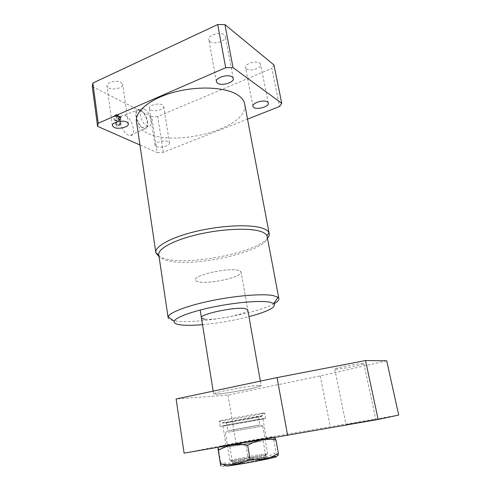 <?xml version="1.0" encoding="UTF-8"?>
<svg xmlns="http://www.w3.org/2000/svg" width="491" height="491" viewBox="0 0 491 491"><rect width="100%" height="100%" fill="white"/><g stroke="black" fill="none" stroke-linecap="round" stroke-linejoin="round"><path stroke-width="0.37" stroke-dasharray="2.46 1.84" d="M158.777 254.939L158.857 255.265C159.704 257.738 162.877 259.586 168.37 260.801C195.848 267.681 268.651 250.723 267.257 237.067M267.503 238.338C256.548 252.325 191.705 265.385 165.995 259.07L159.053 256.59M168.069 317.278L168.174 317.959C168.91 319.623 172.034 320.715 177.539 321.224C200.328 323.655 257.591 313.283 274.076 303.702M204.864 319.15C216.163 320.648 250.115 313.215 247.728 309.68L241.056 271.959L238.245 270.351C227.873 267.337 192.276 275.512 195.381 280.091C195.682 280.889 196.836 281.472 198.849 281.852C210.173 284.393 243.628 276.636 241.056 271.959C240.762 271.192 239.639 270.615 237.681 270.228C226.547 267.57 192.349 275.629 195.381 280.091C195.719 280.962 197.075 281.589 199.45 281.957C211.382 284.166 243.567 276.525 241.056 271.959L247.728 309.68M125.628 115.784C132.889 118.865 136.75 136.639 129.882 135.541L128.415 135.129C120.995 132.294 117.048 113.746 124.155 115.317L125.628 115.784M140.487 109.916C147.226 112.948 150.97 129.937 144.612 128.783L143.249 128.366C136.375 125.567 132.545 107.873 139.125 109.45L140.487 109.916M140.61 110.745C146.797 113.519 150.166 129.133 144.28 127.899L143.126 127.531C136.928 124.996 133.405 109.063 139.291 110.315L140.61 110.745M144.36 109.131C150.516 111.93 153.904 127.58 148.055 126.322L146.907 125.948C140.739 123.388 137.192 107.419 143.041 108.689L144.36 109.131M150.694 109.941C154.567 112.218 164.724 109.389 163.669 106.308L162.417 104.914C158.63 102.564 148.276 105.424 149.374 108.499L150.694 109.941M156.316 146.496C160.189 148.485 170.5 145.729 169.487 142.961L168.247 141.721C164.46 139.665 153.947 142.458 155.003 145.219L156.316 146.496M246.372 68.906C249.901 71.968 262.034 68.022 260.592 64.247L259.807 63.143C256.388 59.982 244.021 63.983 245.518 67.74L246.372 68.906M210.007 41.453C214.18 45.031 226.989 40.821 225.381 36.365L224.338 34.873C220.299 31.178 207.214 35.45 208.878 39.881L210.007 41.453M108.671 87.993C113.145 90.602 123.769 87.699 122.64 84.151L121.013 82.322C116.637 79.634 105.78 82.562 106.946 86.103L108.671 87.993M136.608 122.345C137.726 126.647 141.169 130.164 146.944 132.889C175.735 147.828 248.029 128.09 244.831 104.964M115.182 120.246L116.809 121.001L116.87 119.117L116.238 117.552L117.539 118.165L117.165 118.883L116.913 126.377L116.367 126.377L113.102 116.066L114.716 116.833L114.452 117.662L115.182 120.246L118.92 118.632L120.534 119.393L120.59 117.502L119.964 115.937L121.252 116.557L120.884 117.275L120.657 124.782L120.111 124.775L117.509 115.575L116.889 114.82L116.833 114.434L118.441 115.207L118.184 116.042L118.92 118.632M92.283 86.453L151.707 116.711L157.224 152.609L163.3 152.308L247.519 119.123M139.953 145.005L157.224 152.609M163.3 152.308L157.721 116.514L271.861 68.359L279.582 106.492M157.721 116.514L151.707 116.711M273.947 64.935L271.861 68.359M119 119.025L120.412 123.836L120.528 119.749L119 119.025L115.262 120.639L116.674 125.438L116.797 121.357L115.262 120.639M118.184 116.042L114.452 117.662M118.349 115.52L114.624 117.14M118.497 115.588L114.771 117.208M118.441 115.207L114.716 116.833M116.833 114.434L113.102 116.066M116.889 114.82L113.151 116.447M116.999 114.869L113.261 116.502M117.509 115.575L113.777 117.196M120.111 124.775L116.367 126.377M120.657 124.782L116.913 126.377M120.884 117.275L117.165 118.883M121.197 116.883L117.484 118.491M121.308 116.932L117.588 118.546M121.252 116.557L117.539 118.165M119.964 115.937L116.238 117.552M120.013 116.312L116.293 117.932M120.123 116.367L116.404 117.981M120.59 117.502L116.87 119.117M120.534 119.393L116.809 121.001M120.338 123.781L116.6 125.383M120.412 123.836L116.674 125.438M120.528 119.749L116.797 121.357M202.525 324.649C218.243 323.207 233.728 320.543 248.962 316.652M234.139 460.92C244.144 458.52 273.407 453.764 265.41 455.857L264.25 456.151C257.585 457.802 235.858 461.608 232.237 461.767C230.764 461.853 231.396 461.571 234.139 460.92M265.189 454.543L267.663 453.813C268.97 452.966 241.922 457.551 232.783 459.711L229.868 460.546L230.702 460.595C234.569 460.405 258.027 456.286 265.189 454.543M258.867 425.181L227.358 430.902L258.867 425.181M228.29 432.178L262.789 425.973L228.29 432.178M217.562 394.064C229.457 393.205 263.102 386.656 261.151 385.552L257.941 385.447C246.998 386.049 211.296 392.966 213.628 394.003L217.562 394.064M228.966 422.235C236.785 421.118 259.714 416.914 258.444 416.822L256.259 417.068C248.839 418.099 224.89 422.487 226.455 422.524L228.966 422.235M230.304 430.404L259.88 425.071L230.304 430.404M375.026 419.547L346.038 424.605L375.026 419.547M363.07 363.5C358.393 363.334 332.953 368.391 334.764 369.109L335.752 369.226C340.877 369.269 365.384 364.396 363.874 363.616L363.07 363.5M264.127 438.678L226.026 445.374L264.127 438.678M260.703 419.111C252.19 420.321 220.846 426.022 222.889 425.985L225.578 425.654C234.839 424.298 264.489 418.897 262.918 418.854L260.703 419.111M258.499 385.41C248.378 385.803 211.24 392.941 213.628 394.003L216.961 394.113C228.247 393.432 263.391 386.638 261.138 385.539L258.499 385.41M263.053 418.676C253.559 420.02 218.219 426.44 220.269 426.446L223.35 426.071C233.931 424.512 267.534 418.393 265.508 418.387L263.053 418.676M386.699 360.805L320.224 375.946L228.051 395.052L176.122 398.993M398.717 415.048L235.956 442.95L184.094 453.156M228.051 395.052L235.956 442.95M320.224 375.946L330.247 426.642M266.097 458.747C269.013 457.98 268.724 457.796 265.232 458.195C258.751 458.932 241.535 462 234.385 463.688L233.262 463.958C228.708 465.173 231.12 465.069 240.492 463.645L266.097 458.747M234.71 462.571L235.717 462.332C242.131 460.828 257.652 458.066 263.458 457.391L266.012 457.281L264.195 457.87C257.161 459.711 231.04 464.142 232.568 463.24L234.71 462.571M230.782 444.435L263.495 438.733L230.782 444.435M261.298 441.194L229.874 446.693L261.298 441.194M272.634 456.71C262.544 457.858 235.257 462.768 225.762 465.149C220.588 466.45 220.895 466.763 226.695 466.1M220.797 463.915L220.655 462.688C230.506 464.179 239.614 462.362 247.98 457.238C257.787 459.079 267.165 457.563 276.12 452.69L276.979 454.715M222.662 445.834C215.739 447.233 219.115 446.773 232.789 444.441L270.51 437.579C274.457 436.775 274.291 436.714 270.001 437.389L222.662 445.834M270.001 437.389L273.886 439.12L273.843 439.887C263.796 438.205 254.467 439.795 245.862 444.662L247.98 457.238M273.843 439.887L276.12 452.69M245.862 444.662C236.987 443.078 228.358 444.533 219.98 449.032L218.605 449.781L220.655 462.688M274.757 437.555L274.125 437.665M225.492 422.892C238.129 421.082 273.297 414.441 259.899 416.374L231.666 421.241C221.969 423.119 219.907 423.672 225.492 422.892M261.771 413.275L264.79 412.98C266.803 413.158 234.207 419.173 222.865 420.732L219.176 421.106C217.12 420.94 251.386 414.631 261.771 413.275M144.612 128.783L129.882 135.541M148.055 126.322L144.28 127.899M169.487 142.961L163.669 106.308M268.276 102.975L260.592 64.247M233.225 78.296L225.381 36.365M128.354 123.677L122.64 84.151M155.886 252.89L155.77 252.098M112.402 125.512L106.946 86.103M216.378 81.481L208.878 39.881M252.914 106.173L245.518 67.74M155.003 145.219L149.374 108.499M143.041 108.689L139.291 110.315M139.125 109.45L124.155 115.317M118.214 115.471L114.483 117.097M121.105 116.852L117.386 118.46M200.181 310.03L201.402 317.646M265.41 455.857L266.435 454.23M260.703 424.961L262.231 426.102M265.508 418.387L264.79 412.98C264.508 414.453 263.256 415.38 261.022 415.76L235.318 420.425C225.664 422.874 220.281 423.101 219.176 421.106L220.269 426.446M260.365 381.12L261.151 385.552M258.444 416.822L259.88 425.071M262.789 425.973L267.663 453.813M225.344 432.639L229.868 460.546M226.455 422.524L227.806 430.785M213.174 391.131L213.64 394.015M227.358 430.902L226.32 432.503M232.237 461.767L230.702 460.595M334.764 369.109L346.038 424.605M222.889 425.985L226.026 445.374M262.918 418.854L266.312 438.199M363.874 363.616L375.781 419.363M235.717 462.332L234.385 463.688M263.458 457.391L265.232 458.195M262.771 440.875L263.495 438.733M263.133 440.771L266.012 457.281M229.874 446.693L232.568 463.24M223.307 445.705L219.98 449.032M230.034 446.706L228.634 444.944"/><path stroke-width="0.74" d="M267.257 237.067L266.932 235.674C266.202 234.078 264.318 232.74 261.267 231.648C250.373 227.671 222.945 228.659 198.37 234.348C173.746 240.001 157.347 248.992 158.777 254.939L155.856 252.871C154.254 246.586 171.347 237.067 197.186 231.108C222.975 225.117 251.766 224.154 263.108 228.425C266.288 229.592 268.246 231.028 268.982 232.716L269.093 232.998C269.645 234.655 269.117 236.435 267.503 238.338M159.053 256.59L155.856 252.871M248.962 316.652C268.454 311.404 276.734 307.016 273.794 303.487L269.436 302.082C259.899 300.406 236.288 302.339 214.119 306.838C191.92 311.325 175.391 317.468 174.182 321.237C173.618 323.256 176.386 324.539 182.474 325.067C187.691 325.49 194.368 325.349 202.525 324.649M274.076 303.702C277.808 301.621 279.385 299.805 278.796 298.258L277.943 297.258L273.211 295.582C262.808 293.538 236.637 295.551 212.044 300.572C187.427 305.574 169.285 312.534 168.161 316.812L168.174 317.959M260.365 381.12L247.728 309.68L244.972 308.544C234.655 306.636 198.487 314.492 201.445 317.923C201.715 318.53 202.857 318.935 204.864 319.15M253.804 107.474C257.309 110.18 269.657 106.375 268.276 102.975L267.509 101.987C264.115 99.176 251.527 103.049 252.963 106.43L253.804 107.474M217.556 83.224C221.705 86.398 234.766 82.322 233.225 78.296L232.2 76.964C228.174 73.675 214.837 77.811 216.439 81.813L217.556 83.224M114.151 127.433C118.644 129.71 129.44 126.874 128.354 123.677L126.733 122.05C122.345 119.694 111.31 122.56 112.433 125.751L114.151 127.433M244.831 104.964L244.487 103.128C243.646 100.189 241.523 97.556 238.117 95.223C226.486 87.153 198.333 85.532 173.875 92.259C149.362 98.918 133.982 112.206 136.608 122.345L155.77 252.098M247.519 119.123L279.582 106.492L281.766 103.343L233.016 67.598L225.682 67.69L98.231 123.247L97.586 126.347L139.953 145.005M97.586 126.347L92.283 86.453L92.873 83.047L98.231 123.247M225.682 67.69L217.709 24.55L92.873 83.047M217.709 24.55L224.946 24.599L233.016 67.598M281.766 103.343L273.947 64.935L224.946 24.599M176.122 398.993L277.059 377.579L365.525 360.541L386.699 360.805L398.717 415.048L378.15 419.455L184.094 453.156L176.122 398.993M277.059 377.579L287.622 435.345M365.525 360.541L378.15 419.455M218.605 449.781C217.949 446.528 217.832 446.718 218.262 450.351C227.315 445.171 237.122 443.502 247.685 445.349C256.719 440.004 266.153 438.224 275.991 440.01L278.385 453.389L273.125 456.194C265.889 459.478 258.186 460.448 250.005 459.103C241.284 463.94 232.145 465.634 222.595 464.198L226.695 466.1C236.103 465.002 260.887 460.583 271.241 458.164L274.033 457.489C278.176 456.385 277.71 456.127 272.634 456.71M222.595 464.198L220.404 463.848C220.968 466.573 221.097 466.591 220.797 463.915M218.262 450.351L220.404 463.848M247.685 445.349L250.005 459.103M276.979 454.715C277.796 456.299 278.262 455.857 278.385 453.389M275.991 440.01L274.757 437.555M274.125 437.665L273.892 439.034M174.182 321.237L168.161 316.812M158.857 255.265L168.069 317.278M269.093 232.998L244.487 103.128M216.439 81.813L216.378 81.481M267.055 235.987L278.796 298.258M273.794 303.487L277.943 297.258M266.932 235.674L268.982 232.716M200.181 310.03L213.174 391.131M271.241 458.164L273.125 456.194"/></g></svg>
